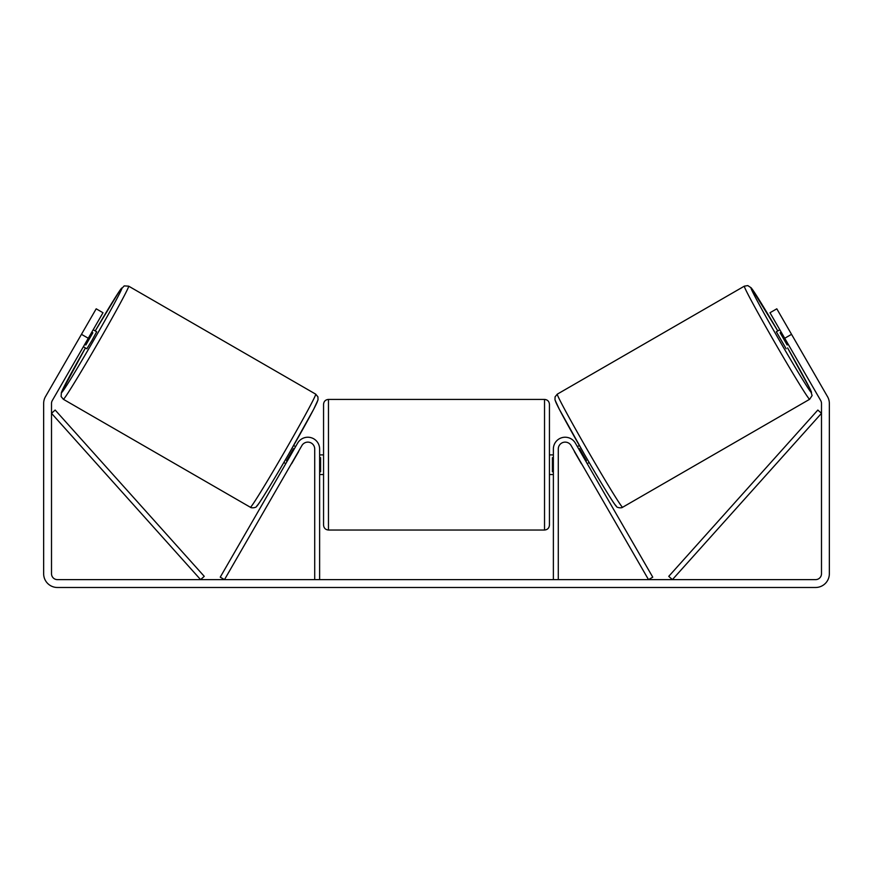 <?xml version="1.0" encoding="UTF-8"?>
<svg xmlns="http://www.w3.org/2000/svg" width="873" height="873" viewBox="0 0 873 873"><rect width="100%" height="100%" fill="white"/><g stroke="black" fill="none" stroke-linecap="round" stroke-linejoin="round"><path stroke-width="1.31" d="M558.284 579.628L558.284 449.006A6.875 6.875 0 0 1 571.117 445.568L648.508 579.628L652.764 577.173L575.362 443.113A11.786 11.786 0 0 0 553.373 449.006L553.373 579.628M809.653 399.277L622.613 507.268A65.311 1.822 -120 0 1 588.38 451.625A65.311 1.822 -120 0 1 557.301 394.149L744.342 286.158A65.311 1.822 60 0 0 775.42 343.635A65.311 1.822 60 0 0 809.653 399.277L812.108 395.545L810.068 388.965L787.599 347.934A60.401 1.681 -120 0 1 811.454 392.577A60.401 1.681 -120 0 1 779.796 341.103A60.401 1.681 -120 0 1 751.053 287.959A60.401 1.681 -120 0 1 777.778 330.932L751.26 287.894L747.812 285.591L744.342 286.158M786.158 348.774L776.337 331.762L779.818 329.754M786.933 326.36L796.132 342.292M781.226 332.176L780.135 332.809L787.14 344.966L788.243 344.333M577.391 446.627L579.356 445.492M587.213 463.628L589.177 462.504M574.543 451.505L573.135 449.082M578.799 449.049L579.476 448.657L586.492 460.813L585.805 461.206M581.56 463.661L582.957 466.084M574.379 451.603L581.396 463.749M787.14 344.966L780.135 332.809M88.271 338.255L81.462 334.326L96.194 308.813L103.003 312.741L52.293 400.554A5.893 5.893 0 0 0 51.507 403.501L51.507 573.736A5.893 5.893 0 0 0 57.4 579.628L815.6 579.628A5.893 5.893 0 0 0 821.493 573.736L821.493 403.501A5.893 5.893 0 0 0 820.707 400.554L769.997 312.741L776.806 308.813L791.538 334.326L784.729 338.255M81.462 334.326L45.494 396.626A13.75 13.75 0 0 0 43.65 403.501L43.65 573.736A13.75 13.75 0 0 0 57.4 587.485L815.6 587.485A13.75 13.75 0 0 0 829.35 573.736L829.35 403.501A13.75 13.75 0 0 0 827.506 396.626L791.538 334.326M314.716 579.628L314.716 449.006A6.875 6.875 0 0 0 301.883 445.568L224.492 579.628L220.236 577.173L297.638 443.113A11.786 11.786 0 0 1 319.627 449.006L319.627 579.628M323.556 464.72L323.556 404.319C323.85 401.329 325.487 399.692 328.466 399.408L328.466 530.031C325.487 529.736 323.85 528.1 323.556 525.12L323.556 464.72M544.534 399.408C547.513 399.692 549.15 401.329 549.444 404.319L549.444 525.12C549.15 528.1 547.513 529.736 544.534 530.031L544.534 399.408L328.466 399.408M553.373 471.736L552.391 471.736L552.391 457.703L553.373 457.703M319.627 457.703L320.609 457.703L320.609 471.736L319.627 471.736M315.699 394.149L128.658 286.158A65.311 1.822 120 0 1 97.58 343.635A65.311 1.822 120 0 1 63.347 399.277L250.387 507.268A65.311 1.822 -60 0 0 284.62 451.625A65.311 1.822 -60 0 0 315.699 394.149L317.925 396.866L318.023 399.889L313.636 409.361L288.657 454.189C272.387 482.365 258.037 505.707 256.695 506.231C256.52 507.693 251.5 508.381 250.387 507.268M83.361 346.756L86.842 348.774L91.981 340.405L96.663 331.762L93.182 329.754M91.774 332.176L92.865 332.809L85.86 344.966L84.757 344.333M86.067 326.36L76.868 342.292M298.457 451.505L299.865 449.082M295.609 446.627L293.644 445.492M285.787 463.628L283.823 462.504M290.043 466.084L291.44 463.661M294.201 449.049L293.524 448.657L286.508 460.813L287.195 461.206M298.621 451.603L291.604 463.749M85.86 344.966L92.865 332.809M51.507 413.322L200.594 579.628L204.249 576.344L55.163 410.048L51.507 413.322M821.493 413.322L672.406 579.628L668.751 576.344L817.837 410.048L821.493 413.322M555.501 400.86A60.401 1.681 60 0 0 584.244 454.004A60.401 1.681 60 0 0 615.902 505.478M63.347 399.277L61.121 396.56L61.383 392.424L85.401 347.934A60.401 1.681 -60 0 0 61.547 392.577A60.401 1.681 -60 0 0 93.204 341.103A60.401 1.681 -60 0 0 121.947 287.959A60.401 1.681 -60 0 0 95.222 330.932L119.514 290.96L124.195 285.897L128.658 286.158M317.499 400.86A60.401 1.681 120 0 1 288.756 454.004A60.401 1.681 120 0 1 257.099 505.478M622.613 507.268C621.5 508.381 616.48 507.693 616.305 506.231C614.963 505.707 600.613 482.365 584.343 454.189L559.364 409.361L554.977 399.889L555.075 396.866L557.301 394.149M549.444 454.898L553.373 454.898M553.373 474.541L549.444 474.541M544.534 530.031L328.466 530.031M323.556 454.898L319.627 454.898M323.556 474.541L319.627 474.541"/></g></svg>

